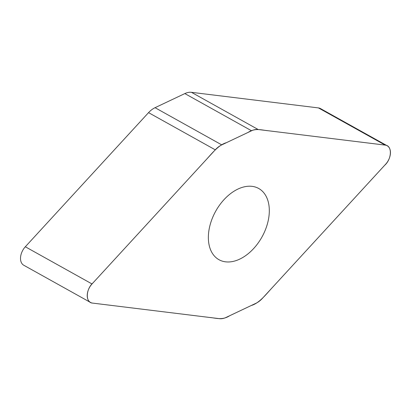 <?xml version="1.0" encoding="UTF-8"?>
<svg xmlns="http://www.w3.org/2000/svg" width="411" height="411" viewBox="0 0 411 411"><rect width="100%" height="100%" fill="white"/><g stroke="black" fill="none" stroke-linecap="round" stroke-linejoin="round"><path stroke-width="0.62" d="M219.52 318.679A18.983 12.33 119.1 0 0 226.117 317.42L255.909 303.308A18.983 12.33 119.1 0 0 262.408 298.36L385.641 164.236A12.556 8.153 119.1 0 0 387.183 145.751A12.556 8.153 119.1 0 0 385.158 145.104L258.154 129.511A18.983 12.33 119.1 0 0 251.558 130.77L221.765 144.883A18.983 12.33 119.1 0 0 215.261 149.825L92.028 283.955A12.556 8.153 119.1 0 0 90.492 302.434A12.556 8.153 119.1 0 0 92.511 303.087L219.52 318.679M90.492 302.434L23.776 265.249A12.556 8.153 -60.9 0 1 25.318 246.764L148.546 112.64A18.983 12.33 -60.9 0 1 155.05 107.692L184.842 93.58A18.983 12.33 -60.9 0 1 191.439 92.321L318.443 107.913A12.556 8.153 -60.9 0 1 320.467 108.566L387.183 145.751M225.547 261.828A40.781 26.484 -60.9 0 1 218.981 259.711A40.781 26.484 -60.9 0 1 215.703 211.197A40.781 26.484 -60.9 0 1 258.694 188.474A40.781 26.484 -60.9 0 1 264.335 232.292A40.781 26.484 -60.9 0 1 225.547 261.828M385.158 145.104C392.392 145.494 391.95 158.965 384.634 165.33L271.281 288.707C265.08 295.55 258.786 303.375 251.244 305.512L229.621 315.756C222.125 320.626 215.811 317.929 209.338 317.431L92.511 303.087C85.283 302.691 85.719 289.226 93.04 282.855L206.389 159.483C212.59 152.64 218.883 144.811 226.425 142.674L248.049 132.429C255.544 127.564 261.858 130.256 268.337 130.76L385.158 145.104L318.443 107.913M92.028 283.955L25.318 246.764M215.261 149.825L148.546 112.64M155.05 107.692L221.765 144.883M251.558 130.77L184.842 93.58M191.439 92.321L258.154 129.511"/></g></svg>
